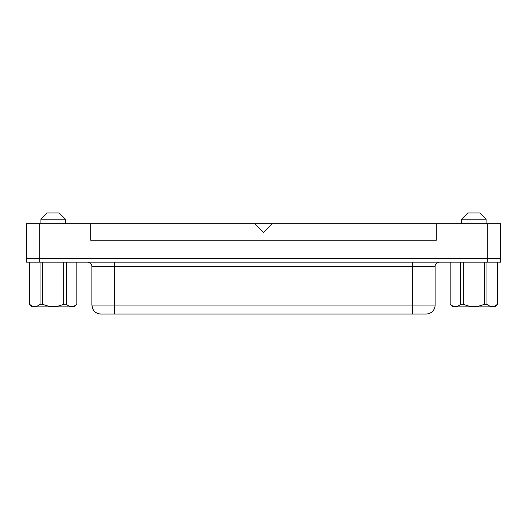 <?xml version="1.0" encoding="UTF-8"?>
<svg xmlns="http://www.w3.org/2000/svg" width="527" height="527" viewBox="0 0 527 527"><rect width="100%" height="100%" fill="white"/><g stroke="black" fill="none" stroke-linecap="round" stroke-linejoin="round"><path stroke-width="0.79" d="M40.928 223.705L40.928 219.192L47.14 212.98L59.215 212.98L65.427 219.192L65.427 223.705M32.16 306.872L29.525 304.191C33.023 307.412 36.528 307.412 40.039 304.191L40.039 262.163L42.667 262.163L42.667 304.191C49.67 307.412 56.679 307.412 63.688 304.191L63.688 262.163L66.316 262.163L66.316 304.191C69.808 307.412 73.312 307.412 76.823 304.191L74.188 306.872L32.16 306.872M461.573 219.192L486.072 219.192L479.86 212.98L467.785 212.98L461.573 219.192L461.573 223.705M486.072 219.192L486.072 223.705M91.896 305.08L435.104 305.08A8.939 8.939 0 0 1 426.159 314.02L100.841 314.02C97.976 313.96 95.637 312.821 93.819 310.614L92.811 309.013L91.896 305.08L91.896 266.622A4.473 4.473 0 0 0 87.423 262.156M486.961 304.191L486.961 262.163L497.521 262.163L497.475 304.191C493.977 307.412 490.472 307.412 486.961 304.191L484.333 304.191C477.324 307.412 470.321 307.412 463.312 304.191L460.684 304.191C457.192 307.412 453.688 307.412 450.177 304.191L452.812 306.872L494.84 306.872L497.521 304.191M29.479 304.191L29.479 262.163L29.525 304.191M63.688 304.191L66.316 304.191M40.039 304.191L42.667 304.191M486.961 262.163L450.124 262.163L450.124 304.191M450.177 304.191L450.177 262.163M460.684 262.163L460.684 304.191M463.312 304.191L463.312 262.163M484.333 262.163L484.333 304.191M497.475 262.163L497.475 304.191M500.643 241.406L500.643 223.705L500.643 258.579L26.35 258.579L26.35 262.156L500.65 262.156L500.65 258.579L500.65 262.156M254.561 223.705L272.439 223.705L263.5 232.644L254.561 223.705L39.762 223.705L39.762 262.156M90.736 223.705L90.736 240.246L436.264 240.246L436.264 223.705L272.439 223.705M436.264 223.705L500.643 223.705M26.357 241.406L26.357 223.705L39.762 223.705M26.357 223.705L26.357 258.579M42.667 262.163L63.688 262.163M66.316 262.163L76.876 262.163L76.876 304.191M29.525 262.163L40.039 262.163M76.823 304.191L76.823 262.163M40.928 219.192L65.427 219.192M435.104 305.08L435.104 266.622L114.609 266.622L114.609 262.156M114.609 314.02L114.609 266.622L91.896 266.622M487.238 223.705L487.238 262.156M412.391 314.02L412.391 262.156M435.104 266.622C434.874 265.858 435.677 262.551 439.577 262.156"/></g></svg>
